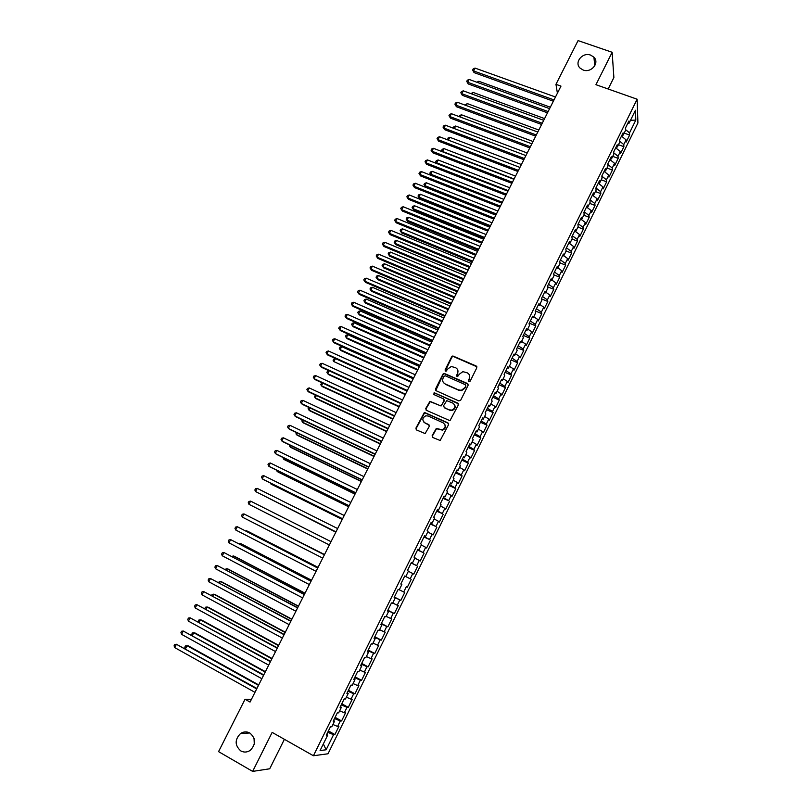 <?xml version="1.0" encoding="UTF-8"?>
<svg xmlns="http://www.w3.org/2000/svg" width="812" height="812" viewBox="0 0 812 812"><rect width="100%" height="100%" fill="white"/><g stroke="black" fill="none" stroke-linecap="round" stroke-linejoin="round"><path stroke-width="1.22" d="M468.859 381.62L470.178 381.132L476.806 367.795L476.167 365.989L452.842 355.96L451.665 356.772L445.037 369.998L446.001 371.328L447.645 369.054L451.289 366.496L455.532 367.663C457.836 368.973 458.516 370.901 457.542 373.439L456.689 375.154L457.674 376.494L459.308 374.22L462.881 371.652L467.225 372.82C469.549 374.149 470.229 376.078 469.265 378.625L468.402 380.351L468.859 381.62M249.832 733.003C246.706 731.379 243.62 731.551 240.555 733.51C234.627 739.62 234.709 745.426 240.819 750.927C244.036 752.612 247.213 752.399 250.329 750.298C256.064 744.107 255.902 738.352 249.832 733.003M254.044 738.27L254.288 744.249M590.659 55.114C582.488 51.856 573.83 62.646 580.194 68.208L583.168 70.015C591.156 73.253 599.855 62.869 593.927 57.195L590.659 55.114M432.157 435.628L432.786 437.485L440.165 440.5L448.539 424.686L447.899 422.839L424.392 412.415L415.917 428.117L416.536 429.964L425.133 433.567L429.264 426.391L428.645 424.544L424.849 422.798C421.905 420.149 422.24 417.815 425.833 415.805L428.239 416.028L443.139 422.839C446.072 425.407 445.808 427.741 442.347 429.842L436.298 428.431L432.157 435.628L432.451 437.262M251.395 699.416L245.041 699.264L250.055 702.065L560.98 86.113L555.966 84.326L557.397 93.197M245.041 699.264L218.56 751.628L252.644 771.4L269.716 768.781L284.393 739.316M608.168 89.005L613.882 77.536L612.146 52.283L595.947 84.692L637.136 99.216L313.422 755.749L272.152 732.383L252.644 771.4M612.146 52.283L578.073 40.6L555.966 84.326M458.81 400.905L460.698 400.204L468.098 385.324L467.458 383.497L444.073 373.347L442.956 374.149L435.557 388.918L436.176 390.734L458.81 400.905M458.344 404.955L449.96 420.697L426.381 410.293L425.762 408.466L429.984 401.321L439.972 405.553L441.86 404.863L443.971 400.631L443.342 398.804L433.821 394.52L434.126 392.693L457.704 403.117L458.344 404.955M637.136 99.216L637.917 123.008L328.018 753.78L313.422 755.749M624.195 133.097L629.625 135.066L629.523 132.884L635.816 120.085L635.451 110.249L629.056 123.241L628.945 120.968L625.433 128.103L625.555 130.346L623.22 135.096L623.078 132.863L619.556 140.019L619.698 142.222L617.353 146.982L617.201 144.8L613.669 151.986L613.831 154.138L611.477 158.919L611.304 156.777L607.752 163.983L607.944 166.095L605.579 170.896L605.376 168.794L601.824 176.021L602.037 178.092L599.662 182.903L599.439 180.853L595.866 188.1L596.109 190.13L593.724 194.961L593.481 192.951L589.898 200.229L590.162 202.208L587.776 207.05L587.502 205.081L583.899 212.389L584.193 214.327L581.798 219.189L581.504 217.261L577.89 224.589L578.195 226.487L575.799 231.369L575.475 229.481L571.851 236.84L572.186 238.687L569.78 243.58L569.435 241.753L565.802 249.122L566.157 250.938L563.741 255.841L563.376 254.054L559.722 261.454L560.107 263.22L557.682 268.143L557.286 266.397L553.632 273.827L554.038 275.542L551.602 280.485L551.186 278.79L547.511 286.24L547.948 287.915L545.502 292.868L545.065 291.224L541.371 298.704L541.837 300.328L539.381 305.302L538.914 303.698L535.22 311.199L535.697 312.772L533.24 317.766L532.743 316.213L529.038 323.744L529.546 325.277L527.079 330.281L526.562 328.769L522.837 336.33L523.364 337.812L520.888 342.837L520.35 341.375L516.615 348.957L517.173 350.398L514.686 355.443L514.118 354.022L510.372 361.634L510.951 363.015L508.464 368.08L507.865 366.719L504.1 374.352L504.709 375.692L502.212 380.767L501.593 379.448L497.817 387.111L498.456 388.4L495.939 393.495L495.29 392.226L491.504 399.92L492.163 401.158L489.646 406.274L488.976 405.056L485.17 412.77L485.86 413.958L483.333 419.093L482.632 417.926L478.816 425.671L479.537 426.807L476.999 431.954L476.268 430.837L472.442 438.612L473.183 439.698L470.645 444.864L469.884 443.799L466.047 451.594L466.819 452.639L464.261 457.826L463.479 456.801L459.622 464.626L460.424 465.621L457.856 470.818L457.044 469.854L453.177 477.7L454.009 478.644L451.431 483.871L450.599 482.947L446.712 490.834L447.564 491.717L444.986 496.954L444.123 496.091L440.226 503.998L441.109 504.831L438.51 510.098L437.617 509.276L433.709 517.214L434.623 517.995L432.025 523.283L431.101 522.512L427.173 530.48L428.117 531.21L425.508 536.509L424.554 535.798L420.616 543.796L421.58 544.466L418.962 549.785L417.987 549.125L414.039 557.154L415.033 557.773L412.405 563.112L411.4 562.503L407.431 570.562L408.456 571.13L405.817 576.479L404.782 575.931L400.803 584.011L401.849 584.528L399.21 589.898L398.144 589.41L394.145 597.51L395.231 597.977L392.572 603.367L391.475 602.93L387.466 611.06L388.583 611.466L385.913 616.876L384.797 616.501L380.767 624.661L381.914 625.017L379.234 630.447L378.087 630.112L374.048 638.313L375.215 638.608L372.535 644.058L371.348 643.784L367.298 652.006L368.496 652.249L365.806 657.72L364.588 657.497L360.528 665.759L361.756 665.941L359.056 671.422L357.808 671.27L353.727 679.553L354.986 679.674L352.276 685.186L350.997 685.084L346.907 693.397L348.196 693.468L345.476 698.99L344.166 698.949L340.055 707.293L341.385 707.303L338.645 712.855L337.315 712.865L333.184 721.239L334.544 721.188L331.793 726.76L330.433 726.831L326.292 735.236L327.672 735.134L326.728 734.342M629.625 135.066L626.194 142.039L626.072 139.887L623.778 144.556L619.637 141.156M618.48 144.709L623.9 146.698L623.778 144.556M623.9 146.698L620.459 153.691L620.327 151.58L618.013 156.269L613.73 152.798M612.735 156.361L618.165 158.37L618.013 156.269M618.165 158.37L614.714 165.394L614.552 163.313L612.238 168.023L607.792 164.46M606.98 168.054L612.41 170.073L612.238 168.023M612.41 170.073L608.949 177.117L608.767 175.087L606.442 179.807L601.834 176.163M601.205 179.787L606.635 181.827L606.442 179.807M606.635 181.827L603.164 188.891L602.951 186.902L600.626 191.642L595.937 187.968M595.409 191.551L600.839 193.611L600.626 191.642M600.839 193.611L597.348 200.706L597.124 198.757L594.79 203.507L590.07 199.864M589.593 203.355L595.023 205.436L594.79 203.507M595.023 205.436L591.532 212.551L591.278 210.643L588.933 215.413L584.193 211.8M583.757 215.2L589.187 217.301L588.933 215.413M589.187 217.301L585.685 224.447L585.411 222.579L583.057 227.36L578.296 223.767M577.911 227.086L583.341 229.207L583.057 227.36M583.341 229.207L579.819 236.373L579.524 234.546L577.159 239.347L572.379 235.784M572.034 239.012L577.464 241.154L577.159 239.347M577.464 241.154L573.932 248.34L573.617 246.564L571.242 251.375L566.441 247.833M566.137 250.969L571.577 253.131L571.242 251.375M571.577 253.131L568.035 260.347L567.689 258.612L565.314 263.443L560.473 259.931M560.036 262.895L565.659 265.159L565.314 263.443M565.659 265.159L562.107 272.396L561.742 270.7L559.356 275.552L554.494 272.061M553.875 274.842L559.732 277.227L559.356 275.552M559.732 277.227L556.169 284.484L555.773 282.83L553.378 287.702L548.496 284.241M547.664 286.819L553.784 289.326L553.378 287.702M553.784 289.326L550.201 296.613L549.785 295.01L547.389 299.892L542.477 296.451M541.411 298.826L547.816 301.475L547.389 299.892M547.816 301.475L544.223 308.773L543.776 307.22L541.371 312.112L536.438 308.712M535.341 310.955L541.817 313.655L541.371 312.112M541.817 313.655L538.214 320.984L537.757 319.471L535.341 324.384L530.378 321.014M529.322 323.156L535.808 325.886L535.341 324.384M535.808 325.886L532.195 333.235L531.708 331.773L529.282 336.696L524.298 333.346M523.293 335.397L529.779 338.147L529.282 336.696M529.779 338.147L526.156 345.526L525.638 344.105L523.202 349.058L518.198 345.729M517.244 347.678L523.73 350.459L523.202 349.058M523.73 350.459L520.086 357.859L519.548 356.488L517.112 361.452L512.078 358.153M511.174 360L517.66 362.812L517.112 361.452M517.66 362.812L514.006 370.242L513.438 368.912L510.992 373.885L505.937 370.627M505.074 372.363L511.56 375.205L510.992 373.885M511.56 375.205L507.896 382.655L507.317 381.376L504.851 386.37L499.776 383.132M498.964 384.776L505.45 387.639L504.851 386.37M505.45 387.639L501.775 395.119L501.166 393.881L498.7 398.895L493.594 395.688M492.833 397.23L499.319 400.113L498.7 398.895M499.319 400.113L495.624 407.614L494.995 406.426L492.519 411.461L487.383 408.274M486.672 409.715L493.158 412.628L492.519 411.461M493.158 412.628L489.463 420.159L488.794 419.022L486.317 424.067L481.161 420.92M480.501 422.25L486.987 425.194L486.317 424.067M486.987 425.194L483.272 432.745L482.582 431.649L480.095 436.724L474.908 433.598M474.299 434.826L480.795 437.79L480.095 436.724M480.795 437.79L477.06 445.382L476.35 444.337L473.853 449.412L468.636 446.326M468.088 447.453L474.573 450.437L473.853 449.412M474.573 450.437L470.828 458.049L470.097 457.054L467.58 462.15L462.353 459.095M461.845 460.11L468.331 463.134L467.58 462.15M468.331 463.134L464.576 470.767L463.814 469.823L461.297 474.939L456.039 471.904M455.583 472.817L462.079 475.862L461.297 474.939M462.079 475.862L458.303 483.526L457.511 482.632L454.994 487.768L449.706 484.764M449.3 485.566L455.796 488.641L454.994 487.768M455.796 488.641L452.01 496.335L451.198 495.482L448.66 500.639L443.342 497.665M442.997 498.365L448.66 500.639M449.493 501.461L445.697 509.175L444.854 508.383L442.307 513.549L436.968 510.606M436.673 511.205L442.307 513.549M443.159 514.331L439.353 522.075L438.49 521.324L435.932 526.511L430.563 523.598M430.33 524.085L435.932 526.511M436.815 527.242L432.999 535.006L432.096 534.306L429.538 539.513L424.138 536.641M423.955 537.016L429.538 539.513M430.451 540.193L426.615 547.988L425.691 547.339L423.123 552.566L417.693 549.724M417.561 549.988L423.123 552.566M424.057 553.195L420.21 561.021L419.256 560.422L416.678 565.659L411.227 562.848M411.156 563L416.678 565.659M417.642 566.238L413.785 574.084L412.8 573.546L410.212 578.804L404.741 576.023M404.721 576.063L410.212 578.804M411.207 579.332L407.34 587.208L406.325 586.711L403.726 591.989L399.271 589.766M394.378 597.053L400.864 600.372L404.752 592.466L403.726 591.989M400.864 600.372L399.829 599.926L397.22 605.224L392.744 603.022M387.882 610.238L394.368 613.578L398.266 605.65L397.22 605.224M394.368 613.578L393.302 613.192L390.694 618.511L386.187 616.338M381.366 623.464L387.852 626.834L391.77 618.876L390.694 618.511M387.852 626.834L386.756 626.499L384.137 631.837L379.61 629.686M374.819 636.73L381.315 640.13L385.243 632.152L384.137 631.837M381.315 640.13L380.189 639.856L377.56 645.205L373.012 643.084M368.262 650.057L374.748 653.487L378.686 645.469L377.56 645.205M374.748 653.487L373.601 653.254L370.952 658.633L366.385 656.532M361.675 663.414L368.161 666.875L372.119 658.837L370.952 658.633M368.161 666.875L366.983 666.703L364.334 672.103L359.736 670.032M355.067 676.832L361.553 680.324L365.522 672.255L364.334 672.103M361.553 680.324L360.345 680.202L357.686 685.612L353.068 683.572M348.439 690.291L354.925 693.813L358.904 685.714L357.686 685.612M354.925 693.813L353.687 693.752L351.017 699.183L346.369 697.173M341.781 703.801L348.267 707.353L352.266 699.223L351.017 699.183M348.267 707.353L346.998 707.343L344.318 712.794L339.66 710.804M335.102 717.351L341.588 720.934L345.597 712.774L344.318 712.794M341.588 720.934L340.289 720.985L337.599 726.456L332.91 724.497M328.403 730.952L334.889 734.566L338.908 726.385L337.599 726.456M334.889 734.566L333.559 734.677L326.13 749.791L320.09 750.521L327.672 735.134M334.544 721.188L333.59 720.427M333.559 734.677L327.743 732.282M326.13 749.791L323.338 743.944M341.385 707.303L340.421 706.562M340.289 720.985L334.514 718.549M348.196 693.468L347.221 692.748M346.998 707.343L341.253 704.877M354.986 679.674L354.002 678.984M353.687 693.752L347.962 691.245M361.756 665.941L360.761 665.272M360.345 680.202L354.651 677.675M368.496 652.249L367.501 651.6M366.983 666.703L361.32 664.135M375.215 638.608L374.21 637.978M373.601 653.254L367.968 650.656M381.914 625.017L380.899 624.408M380.189 639.856L374.586 637.217M388.583 611.466L387.557 610.888M386.756 626.499L381.183 623.829M395.231 597.977L394.196 597.419M393.302 613.192L387.75 610.492M401.849 584.528L400.813 583.99M399.829 599.926L394.307 597.196M405.817 576.479L404.772 575.962M406.325 586.711L407.34 587.208M412.405 563.112L411.349 562.614M412.8 573.546L408.375 571.283M418.962 549.785L417.896 549.308M419.256 560.422L414.851 558.128M425.508 536.509L424.432 536.052M425.691 547.339L421.306 545.025M432.025 523.283L430.939 522.847M432.096 534.306L427.741 531.972M438.51 510.098L437.424 509.682M438.49 521.324L434.146 518.959M444.986 496.954L443.88 496.568M444.854 508.383L440.54 505.988M451.431 483.871L450.325 483.495M451.198 495.482L446.904 493.067M457.856 470.818L456.74 470.473M457.511 482.632L453.248 480.186M464.261 457.826L463.134 457.491M463.814 469.823L459.562 467.357M470.645 444.864L469.509 444.56M470.097 457.054L465.865 454.568M476.999 431.954L475.862 431.669M476.35 444.337L472.137 441.819M483.333 419.093L482.186 418.83M482.582 431.649L478.4 429.122M489.646 406.274L488.489 406.03M488.794 419.022L484.632 416.454M495.939 393.495L494.782 393.272M494.995 406.426L490.844 403.848M502.212 380.767L501.045 380.564M501.166 393.881L497.035 391.272M508.464 368.08L507.277 367.897M507.317 381.376L503.207 378.747M514.686 355.443L513.499 355.27M513.438 368.912L509.357 366.253M520.888 342.837L519.7 342.694M519.548 356.488L515.488 353.809M527.079 330.281L525.882 330.159M525.638 344.105L521.598 341.405M533.24 317.766L532.033 317.665M531.708 331.773L527.688 329.053M539.381 305.302L538.163 305.21M537.757 319.471L533.748 316.731M545.502 292.868L544.284 292.797M543.776 307.22L539.797 304.459M551.602 280.485L550.374 280.434M549.785 295.01L545.826 292.218M557.682 268.143L556.443 268.112M555.773 282.83L551.835 280.028M563.741 255.841L562.503 255.831M561.742 270.7L557.814 267.869M569.78 243.58L568.532 243.59M567.689 258.612L563.782 255.76M575.799 231.369L574.541 231.39M573.617 246.564L569.588 243.58M581.798 219.189L580.529 219.23M579.524 234.546L575.282 231.379M587.776 207.05L586.497 207.111M585.411 222.579L580.976 219.22M593.724 194.961L592.456 195.032M591.278 210.643L586.66 207.101M599.662 182.903L598.383 183.005M597.124 198.757L592.415 195.103M605.579 170.896L604.29 171.007M602.951 186.902L598.271 183.228M611.477 158.919L610.177 159.05M608.767 175.087L604.108 171.383M617.353 146.982L616.054 147.134M614.552 163.313L609.913 159.588M623.22 135.096L621.901 135.259M620.327 151.58L615.709 147.825M629.056 123.241L627.737 123.424M626.072 139.887L621.484 136.101M635.816 120.085L630.488 120.318M629.523 132.884L625.514 129.565M468.554 381.417L469.478 379.001L469.306 374.799M457.552 369.551L457.775 373.814L456.851 376.24M476.888 366.78L453.076 356.366L451.898 357.168L445.22 371.084M468.159 384.238L444.316 373.733L443.2 374.525L435.78 390.45M465.641 385.923L465.195 384.644L445.331 375.814L444.022 376.301L443.108 378.118C442.134 380.645 442.804 382.574 445.108 383.903L458.689 389.973L461.378 390.278L464.728 387.74L465.855 386.289L465.702 385.213M443.443 382.564L445.108 383.903M465.855 386.289L464.951 388.106L461.602 390.633L458.912 390.339L445.352 384.269M443.991 399.443L444.215 400.986L441.099 405.99L430.238 401.666L426.026 408.801L426.036 410.06M458.374 403.787L434.958 393.12L433.608 394.378M449.513 409.877L451.939 410.101C455.542 408.071 455.857 405.736 452.883 403.107L446.752 400.641L443.626 405.655L444.245 407.492L449.746 410.212L452.172 410.446C455.055 409.207 455.826 407.248 454.487 404.559M449.746 410.212L444.489 407.837M444.631 424.118C446.123 426.777 445.433 428.787 442.591 430.157L436.551 428.746L432.41 435.932M423.722 421.976L424.849 422.798M429.243 425.092L425.112 423.123M448.539 423.438L424.656 412.75L416.191 428.442L416.231 429.771M550.333 107.204L478.796 81.271L478.065 82.672M476.867 82.245L478.796 81.271M554.007 99.917L473.579 70.928L475.05 68.096L555.479 97.004M553.358 101.206L474.056 72.603L472.614 70.025L473.203 68.888L475.05 68.096M474.056 72.603L472.614 70.025M544.578 118.593L473.031 92.406L472.158 94.09M470.97 93.654L473.031 92.406M538.813 130.021L467.265 103.571L466.24 105.55M465.053 105.103L467.265 103.571M548.13 111.559L467.692 82.286L469.163 79.444L549.602 108.646M547.491 112.827L468.189 83.93L466.738 81.362L467.326 80.226L469.163 79.444M468.189 83.93L466.738 81.362M542.233 123.251L461.784 93.684L463.266 90.832L543.705 120.328M541.614 124.48L462.302 95.298L460.83 92.741L461.429 91.604L463.266 90.832M462.302 95.298L460.83 92.741M533.027 141.491L461.47 114.786L460.302 117.04M459.115 116.593L459.673 115.517L461.47 114.786M527.221 152.991L455.664 126.022L454.344 128.57M453.4 128.215L453.857 126.743L455.664 126.022M536.316 134.975L455.857 105.113L457.339 102.251L537.798 132.041M535.707 136.172L456.395 106.707L454.913 104.159L455.512 103.012L457.339 102.251M456.395 106.707L454.913 104.159M530.368 146.739L449.919 116.583L451.401 113.71L531.86 143.795M529.789 147.906L450.467 118.146L448.975 115.608L449.574 114.462L451.401 113.71M450.467 118.146L448.975 115.608M521.395 164.521L449.828 137.299L448.376 140.131L519.934 167.414L439.465 136.741L437.972 139.634L438.551 141.136L517.883 171.484M447.798 139.918L448.041 138.02L449.828 137.299M448.376 140.131L447.453 139.146M524.41 158.543L443.951 128.093L445.443 125.21L525.902 155.589M523.841 159.68L444.519 129.626L443.017 127.098L443.616 125.951L445.443 125.21M444.519 129.626L443.017 127.098M515.549 176.102L443.981 148.616L442.52 151.448L514.087 178.995M442.286 151.712L441.606 150.453L442.195 149.317L443.981 148.616M441.606 150.453L442.672 151.864M518.432 170.388L437.972 139.634L437.049 138.629L437.648 137.472L439.465 136.741M438.551 141.136L437.049 138.629M509.692 187.714L438.115 159.964L436.653 162.816L508.221 190.617M436.765 163.547L435.739 161.791L436.328 160.654L438.115 159.964M435.739 161.791L436.978 163.628M512.443 182.274L431.964 151.215L433.466 148.312L513.935 179.3M511.905 183.339L432.563 152.686L431.05 150.19L431.649 149.032L433.466 148.312M432.563 152.686L431.05 150.19M503.805 199.366L432.238 171.352L430.756 174.204L502.334 202.279M431.233 175.422L429.863 173.169L430.451 172.032L432.238 171.352M429.863 173.169L431.284 175.443M506.424 194.19L425.945 162.836L427.457 159.923L507.926 191.206M505.896 195.225L426.554 164.278L425.031 161.791L425.63 160.634L427.457 159.923M426.554 164.278L425.031 161.791M497.908 211.049L426.33 182.781L424.849 185.643L425.458 187.004L495.949 214.936M425.458 187.004L423.955 184.588L424.849 185.643L496.436 213.982M423.955 184.588L424.544 183.451L426.33 182.781M500.385 206.157L419.905 174.489L421.418 171.576L501.897 203.162M499.877 207.151L420.535 175.91L419.002 173.433L419.601 172.266L421.418 171.576M420.535 175.91L419.002 173.433M491.991 222.782L420.403 194.241L418.921 197.113L419.54 198.443L490.042 226.639M419.54 198.443L418.038 196.037L418.921 197.113L490.509 225.716M418.038 196.037L418.627 194.9L420.403 194.241M494.325 218.154L413.846 186.181L415.358 183.258L495.838 215.15M493.838 219.118L414.485 187.572L412.943 185.116L413.552 183.938L415.358 183.258M414.485 187.572L412.943 185.116M486.053 234.546L414.465 205.73L412.973 208.613L413.612 209.922L484.114 238.383M413.612 209.922L412.1 207.527L412.973 208.613L484.561 237.49M412.1 207.527L412.689 206.38L414.465 205.73M488.245 230.202L407.756 197.925L409.278 194.981L489.768 227.187M487.779 231.126L408.426 199.285L406.863 196.829L407.472 195.651L409.278 194.981M408.426 199.285L406.863 196.829M480.095 246.351L408.507 217.271L407.015 220.153L407.665 221.432L478.166 250.157M407.665 221.432L406.142 219.057L407.015 220.153L478.603 249.304M406.142 219.057L406.731 217.9L408.507 217.271M482.145 242.28L401.656 209.689L403.188 206.745L483.668 239.256M481.689 243.174L402.336 211.029L400.773 208.582L401.382 207.405L403.188 206.745M402.336 211.029L400.773 208.582M474.117 258.186L402.529 228.842L401.026 231.735L401.696 232.983L472.198 261.982M401.696 232.983L400.164 230.618L401.026 231.735L472.614 261.159M400.164 230.618L400.763 229.461L402.529 228.842M476.025 254.41L395.535 221.503L397.068 218.55L477.557 251.375M475.588 255.272L396.236 222.803L394.662 220.377L395.271 219.199L397.068 218.55M396.236 222.803L394.662 220.377M468.118 270.071L396.53 240.443L395.028 243.356L395.708 244.574L466.22 273.837M395.708 244.574L394.165 242.22L395.028 243.356L466.616 273.045M394.165 242.22L394.764 241.062L396.53 240.443M469.884 266.569L389.395 233.348L390.927 230.385L471.427 263.524M469.468 267.402L390.115 234.627L388.522 232.212L389.141 231.024L390.927 230.385M390.115 234.627L388.522 232.212M462.099 281.997L390.511 252.096L388.999 255.009L389.709 256.206L460.211 285.733M389.709 256.206L388.146 253.862L388.999 255.009L460.597 284.982M388.146 253.862L388.745 252.694L390.511 252.096M463.723 278.78L383.234 245.244L384.776 242.27L465.266 275.725M463.327 279.572L383.964 246.483L382.371 244.077L382.98 242.889L384.776 242.27M383.964 246.483L382.371 244.077M456.06 293.954L384.472 263.778L382.959 266.701L383.68 267.869L454.182 297.669M383.68 267.869L382.107 265.534L382.959 266.701L454.547 296.948M382.107 265.534L382.716 264.367L384.472 263.778M457.542 291.021L377.052 257.171L378.595 254.186L459.095 287.955M457.156 291.782L377.803 258.389L376.189 255.993L376.809 254.795L378.595 254.186M377.803 258.389L376.189 255.993M450.01 305.951L378.412 275.501L376.9 278.435L377.631 279.572L448.143 309.646M377.631 279.572L376.057 277.247L376.9 278.435L448.488 308.956M376.057 277.247L376.656 276.07L378.412 275.501M451.34 303.312L370.851 269.137L372.403 266.143L452.893 300.237M450.975 304.033L371.622 270.325L369.998 267.94L370.617 266.742L372.403 266.143M371.622 270.325L369.998 267.94M443.931 317.989L372.332 287.255L370.81 290.199L371.571 291.305L442.073 321.664M371.571 291.305L369.978 289.001L370.81 290.199L442.408 321.004M369.978 289.001L370.587 287.824L372.332 287.255M445.118 315.645L364.629 281.145L366.182 278.14L446.671 312.549M444.773 316.325L365.41 282.302L363.776 279.927L364.405 278.729L366.182 278.14M365.41 282.302L363.776 279.927M437.83 330.068L366.242 299.06L364.71 302.013L365.481 303.089L435.993 333.712M366.242 299.06L364.497 299.608L363.888 300.785L364.71 302.013L436.308 333.093M438.866 328.007L358.376 293.193L359.939 290.178L440.429 324.912M438.541 328.657L359.188 294.32L357.544 291.955L358.163 290.757L359.939 290.178M431.71 342.187L360.122 310.894L358.589 313.858L359.381 314.904L429.883 345.81M360.122 310.894L358.376 311.432L357.767 312.62L358.589 313.858L430.177 345.222M432.603 340.421L352.114 305.282L353.687 302.257L434.176 337.315M432.299 341.04L352.936 306.378L351.281 304.023L351.911 302.815L353.687 302.257M425.579 354.347L353.981 322.77L352.449 325.744L353.25 326.759L423.762 357.95M353.981 322.77L352.246 323.298L351.637 324.485L352.449 325.744L424.037 357.392M426.32 352.885L345.831 317.411L347.404 314.376L427.894 349.759M426.026 353.453L346.673 318.477L345.009 316.142L345.638 314.924L347.404 314.376M419.418 366.547L347.83 334.676L346.288 337.66L347.11 338.655L417.612 370.12M347.83 334.676L346.095 335.194L345.476 336.391L346.288 337.66L417.875 369.612M420.007 365.38L339.517 329.581L341.101 326.536L421.59 362.253M419.733 365.918L340.38 330.606L338.705 328.292L339.335 327.074L341.101 326.536M413.237 378.788L341.649 346.633L340.106 349.627L340.949 350.581L411.451 382.34M341.649 346.633L339.923 347.14L339.304 348.338L340.106 349.627L411.694 381.863M413.673 377.925L333.194 341.791L334.777 338.736L415.257 374.779M413.42 378.422L334.077 342.786L332.382 340.482L333.022 339.254L334.777 338.736M407.035 391.069L335.457 358.62L333.905 361.624L405.259 394.591M335.457 358.62L333.732 359.117L333.103 360.315L333.905 361.624L405.482 394.155M407.319 390.511L326.84 354.042L328.434 350.977L408.913 387.354M407.086 390.968L327.743 355.006L326.038 352.712L326.678 351.484L328.434 350.977M329.154 370.82L327.683 373.672L328.555 374.565L399.057 406.893M328.962 370.729L327.51 371.135L326.891 372.343L327.683 373.672L399.26 406.487M400.945 403.138L320.476 366.334L322.07 363.258L402.549 399.971M400.732 403.564L321.39 367.268L319.684 364.984L320.314 363.756L322.07 363.258M322.78 383.152L321.43 385.751L322.334 386.613L392.825 419.236M322.283 382.919L320.659 384.401L321.43 385.751L393.008 418.86M394.551 415.805L314.082 378.666L315.685 375.58L396.154 412.638M394.358 416.191L315.015 379.569L313.29 377.296L313.929 376.057L315.685 375.58M316.386 395.525L315.168 397.87L316.091 398.702L386.573 431.608M315.574 395.15L314.396 396.5L315.168 397.87L386.745 431.273M388.136 428.523L307.667 391.039L309.27 387.943L389.74 425.336M387.953 428.868L308.621 391.912L306.885 389.648L307.535 388.41L309.27 387.943M309.971 407.939L308.885 410.03L309.819 410.831L380.3 444.032M308.834 407.411L308.124 408.649L308.885 410.03L380.452 443.738M381.691 441.281L301.232 403.452L302.846 400.346L383.305 438.084M381.538 441.596L302.206 404.295L300.46 402.052L301.11 400.803L302.846 400.346M303.526 420.403L302.582 422.23L303.536 423.001L374.017 456.496M302.338 419.834L301.82 420.829L302.582 422.23L374.149 456.232M375.235 454.081L294.776 415.917L296.39 412.79L376.849 450.873M375.093 454.355L295.771 416.718L294.015 414.485L294.654 413.237L296.39 412.79M297.07 432.897L296.258 434.471L297.222 435.212L367.704 469.001M295.872 432.329L296.258 434.471L367.816 468.778M368.749 466.93L288.301 428.411L289.914 425.285L370.373 463.713M368.628 467.164L289.305 429.183L287.539 426.97L288.189 425.721L289.914 425.285M290.584 445.443L289.904 446.752L290.899 447.463L361.37 481.546M289.397 444.864L289.904 446.752L361.462 481.364M362.243 479.821L281.794 440.957L283.418 437.82L363.867 476.593M362.142 480.014L282.83 441.698L281.043 439.485L281.693 438.236L283.418 437.82M284.078 458.029L283.54 459.074L284.545 459.754L355.017 494.143M282.891 457.45L283.54 459.074L355.088 493.99M355.707 492.752L275.268 453.543L276.902 450.386L357.341 489.514M355.626 492.914L276.324 454.243L274.537 452.051L275.187 450.792L276.902 450.386M277.552 470.655L277.146 471.437L278.181 472.087L348.632 506.769M276.516 470.148L277.146 471.437L348.693 506.658M349.16 505.734L268.731 466.169L270.366 463.013L350.794 502.486M349.099 505.856L269.797 466.839L267.99 464.667L268.65 463.398L270.366 463.013M271.005 483.333L270.741 483.85L271.787 484.459L342.238 519.447M270.325 482.988L270.741 483.85L342.278 519.375M342.583 518.766L262.164 478.836L263.809 475.67L344.227 515.508M342.542 518.848L263.25 479.476L261.434 477.314L262.093 476.045L263.809 475.67M264.438 496.041L335.813 532.164M264.113 495.878L335.833 532.134M257.221 488.377L255.516 488.733L254.856 490.012L255.567 491.554L335.965 531.87L255.567 491.554L257.221 488.377L337.63 528.561M329.357 544.953L248.959 504.313L250.614 501.116L331.022 541.675M248.959 504.313L248.249 502.75L248.908 501.471L250.614 501.116M324.526 554.525L252.887 518.401M324.516 554.566L252.593 518.249M242.321 517.112L241.621 515.529L242.28 514.25L243.986 513.915L324.384 554.819L243.986 513.915L242.321 517.112L322.719 558.118M318.05 567.365L247.63 531.221L246.249 531.231M318.01 567.436L246.503 530.733L245.61 530.906M317.756 567.943L237.327 526.744L317.715 568.024M235.663 529.962L234.972 528.348L235.642 527.069L237.327 526.744L235.663 529.962L316.051 571.333M311.544 580.245L241.134 543.796L239.997 543.34L239.591 544.111M311.493 580.357L239.997 543.34L238.586 543.593M311.087 581.148L230.659 539.625L311.026 581.27M228.984 542.852L228.304 541.218L228.964 539.929L230.659 539.625L228.984 542.852L309.352 584.589M305.018 593.176L234.617 556.403L233.46 555.987L232.912 557.032M304.947 593.328L233.46 555.987L231.724 556.413M304.398 594.404L223.96 552.546L304.317 594.557M222.275 555.784L221.605 554.139L222.275 552.84L223.96 552.546L222.275 555.784L302.643 597.886M298.471 606.148L228.081 569.06L226.903 568.674L226.213 570.004M298.38 606.341L226.903 568.674L225.025 569.374M297.689 607.701L217.24 565.517L297.588 607.894M215.556 568.765L214.886 567.091L215.556 565.791L217.24 565.517L215.556 568.765L295.903 611.243M291.904 619.16L221.514 581.757L220.316 581.412L219.494 583.016M291.782 619.394L220.316 581.412L218.296 582.387M290.95 621.038L210.491 578.53L290.828 621.281M208.806 581.788L208.146 580.093L208.816 578.794L210.491 578.53L208.806 581.788L289.143 624.641M285.306 632.223L214.936 594.496L213.718 594.181L212.744 596.079M285.174 632.497L213.718 594.181L212.074 594.425L211.556 595.44M284.19 634.436L203.721 591.583L284.048 634.72M202.026 594.861L201.376 593.146L202.056 591.836L203.721 591.583L202.026 594.861L282.353 638.08M278.699 645.327L208.329 607.285L207.09 607L205.974 609.173M278.536 645.641L207.09 607L205.456 607.224L204.807 608.543M277.41 647.874L196.93 604.686L277.247 648.199M195.235 607.975L194.586 606.239L195.266 604.93L196.93 604.686L195.235 607.975L275.542 651.579M272.061 658.481L201.711 620.114L200.442 619.861L199.173 622.327M271.878 658.826L200.442 619.861L198.808 620.074L198.331 621.87M270.599 661.354L190.12 617.841L270.416 661.729M188.414 621.129L187.775 619.373L188.455 618.064L190.12 617.841L188.414 621.129L268.701 665.119M265.392 671.676L195.053 632.984L193.774 632.771L192.353 635.522M265.199 672.072L193.774 632.771L192.15 632.964L191.825 635.228M263.768 674.894L183.279 631.036L263.565 675.3M181.563 634.334L180.944 632.558L181.624 631.239L183.279 631.036L181.563 634.334L261.85 678.71M258.713 684.922L188.384 645.895L187.085 645.723L185.512 648.758M258.49 685.348L187.085 645.723L185.461 645.905L184.791 647.194L185.298 648.636M256.917 688.474L176.417 644.271L256.683 688.931M174.702 647.59L174.083 645.794L174.773 644.464L176.417 644.271L174.702 647.59L254.958 692.342M249.781 732.982L240.555 733.51M594.77 65.833L593.927 57.195"/></g></svg>
